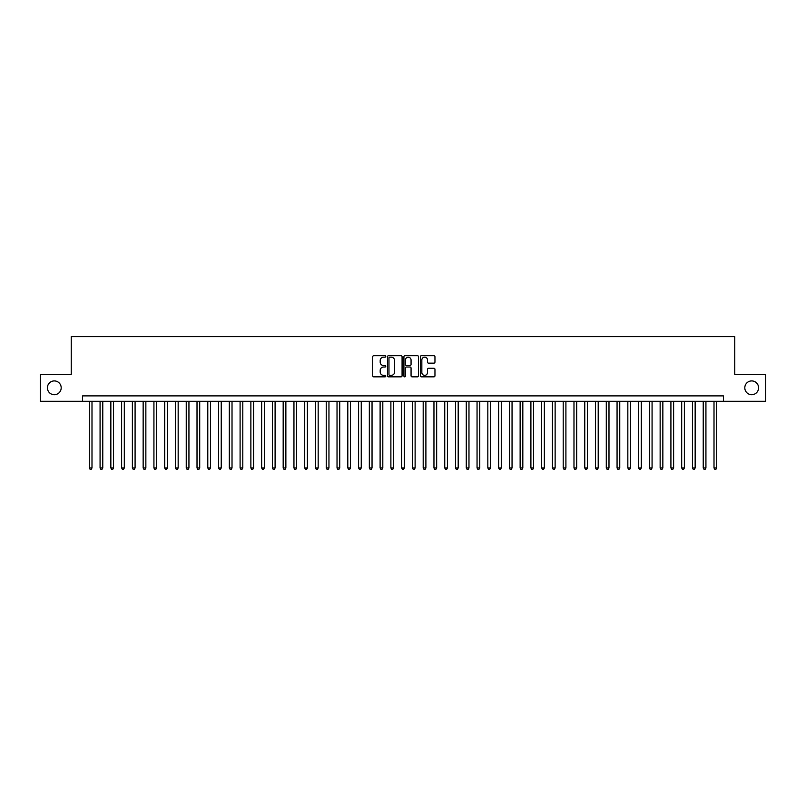 <?xml version="1.0" encoding="UTF-8"?>
<svg xmlns="http://www.w3.org/2000/svg" width="806" height="806" viewBox="0 0 806 806"><rect width="100%" height="100%" fill="white"/><g stroke="black" fill="none" stroke-linecap="round" stroke-linejoin="round"><path stroke-width="1.21" d="M385.772 356.443A0.735 0.735 0 0 0 385.026 355.698L373.793 355.698A1.058 1.058 0 0 0 372.735 356.756L372.735 375.787A1.058 1.058 0 0 0 373.793 376.845L385.026 376.845A0.735 0.735 0 0 0 385.772 376.1A0.735 0.735 0 0 0 385.026 375.364L383.575 375.364A3.385 3.385 0 0 1 380.19 371.979L380.19 370.397A3.385 3.385 0 0 1 383.575 367.012L385.026 367.012A0.735 0.735 0 0 0 385.772 366.277A0.735 0.735 0 0 0 385.026 365.531L383.575 365.531A3.385 3.385 0 0 1 380.19 362.146L380.19 360.564A3.385 3.385 0 0 1 383.575 357.179L385.026 357.179A0.735 0.735 0 0 0 385.772 356.443M744.804 387.817A6.891 6.891 0 0 0 751.696 394.708A6.891 6.891 0 0 0 758.587 387.817A6.891 6.891 0 0 0 751.696 380.916A6.891 6.891 0 0 0 744.804 387.817M47.413 387.817A6.891 6.891 0 0 0 54.304 394.708A6.891 6.891 0 0 0 61.196 387.817A6.891 6.891 0 0 0 54.304 380.916A6.891 6.891 0 0 0 47.413 387.817M433.9 363.153A1.058 1.058 0 0 0 434.958 362.096L434.958 356.756A1.058 1.058 0 0 0 433.9 355.698L421.417 355.698A1.058 1.058 0 0 0 420.369 356.756L420.369 375.787A1.058 1.058 0 0 0 421.417 376.845L433.9 376.845A1.058 1.058 0 0 0 434.958 375.787L434.958 369.339A1.058 1.058 0 0 0 433.9 368.282L428.56 368.282A1.058 1.058 0 0 0 427.502 369.339L427.502 372.533A2.831 2.831 0 0 1 424.671 375.364A2.831 2.831 0 0 1 421.84 372.533L421.84 360.01A2.831 2.831 0 0 1 424.671 357.179A2.831 2.831 0 0 1 427.502 360.01L427.502 362.096A1.058 1.058 0 0 0 428.56 363.153L433.9 363.153M82.575 401.277L40.3 401.277L40.3 374.347L71.26 374.347L71.26 336.656L734.74 336.656L734.74 374.347L765.7 374.347L765.7 401.277L723.425 401.277L723.425 395.887L82.575 395.887L82.575 401.277L723.425 401.277M402.073 356.756A1.058 1.058 0 0 0 401.015 355.698L388.542 355.698A1.058 1.058 0 0 0 387.485 356.756L387.485 375.787A1.058 1.058 0 0 0 388.542 376.845L401.015 376.845A1.058 1.058 0 0 0 402.073 375.787L402.073 356.756M404.985 355.698L417.458 355.698A1.058 1.058 0 0 1 418.515 356.756L418.515 375.787A1.058 1.058 0 0 1 417.458 376.845L412.118 376.845A1.058 1.058 0 0 1 411.06 375.787L411.06 368.07A1.058 1.058 0 0 0 410.002 367.012L406.466 367.012A1.058 1.058 0 0 0 405.408 368.07L405.408 376.1A0.735 0.735 0 0 1 404.662 376.845A0.735 0.735 0 0 1 403.927 376.1L403.927 356.756A1.058 1.058 0 0 1 404.985 355.698M389.701 357.179A0.735 0.735 0 0 0 388.966 357.924L388.966 374.629A0.735 0.735 0 0 0 389.701 375.364L391.242 375.364A3.385 3.385 0 0 0 394.618 371.979L394.618 360.564A3.385 3.385 0 0 0 391.242 357.179L389.701 357.179M411.06 360.06A2.831 2.831 0 0 0 408.229 357.229A2.831 2.831 0 0 0 405.408 360.06L405.408 364.473A1.058 1.058 0 0 0 406.466 365.531L410.002 365.531A1.058 1.058 0 0 0 411.06 364.473L411.06 360.06M89.305 401.277L89.305 467.943L91.995 467.943L91.995 401.277M91.995 467.943L91.189 469.344L90.111 469.344L89.305 467.943M100.075 401.277L100.075 467.943L102.765 467.943L102.765 401.277M102.765 467.943L101.959 469.344L100.881 469.344L100.075 467.943M110.845 401.277L110.845 467.943L113.535 467.943L113.535 401.277M113.535 467.943L112.729 469.344L111.651 469.344L110.845 467.943M121.615 401.277L121.615 467.943L124.315 467.943L124.315 401.277M124.315 467.943L123.499 469.344L122.421 469.344L121.615 467.943M132.386 401.277L132.386 467.943L135.086 467.943L135.086 401.277M135.086 467.943L134.27 469.344L133.191 469.344L132.386 467.943M143.156 401.277L143.156 467.943L145.856 467.943L145.856 401.277M145.856 467.943L145.04 469.344L143.972 469.344L143.156 467.943M153.926 401.277L153.926 467.943L156.626 467.943L156.626 401.277M156.626 467.943L155.81 469.344L154.742 469.344L153.926 467.943M164.696 401.277L164.696 467.943L167.396 467.943L167.396 401.277M167.396 467.943L166.59 469.344L165.512 469.344L164.696 467.943M175.466 401.277L175.466 467.943L178.166 467.943L178.166 401.277M178.166 467.943L177.36 469.344L176.282 469.344L175.466 467.943M186.246 401.277L186.246 467.943L188.936 467.943L188.936 401.277M188.936 467.943L188.13 469.344L187.052 469.344L186.246 467.943M197.017 401.277L197.017 467.943L199.707 467.943L199.707 401.277M199.707 467.943L198.901 469.344L197.823 469.344L197.017 467.943M207.787 401.277L207.787 467.943L210.477 467.943L210.477 401.277M210.477 467.943L209.671 469.344L208.593 469.344L207.787 467.943M218.557 401.277L218.557 467.943L221.247 467.943L221.247 401.277M221.247 467.943L220.441 469.344L219.363 469.344L218.557 467.943M229.327 401.277L229.327 467.943L232.017 467.943L232.017 401.277M232.017 467.943L231.211 469.344L230.133 469.344L229.327 467.943M240.097 401.277L240.097 467.943L242.787 467.943L242.787 401.277M242.787 467.943L241.981 469.344L240.903 469.344L240.097 467.943M250.868 401.277L250.868 467.943L253.558 467.943L253.558 401.277M253.558 467.943L252.752 469.344L251.674 469.344L250.868 467.943M261.638 401.277L261.638 467.943L264.328 467.943L264.328 401.277M264.328 467.943L263.522 469.344L262.444 469.344L261.638 467.943M272.408 401.277L272.408 467.943L275.098 467.943L275.098 401.277M275.098 467.943L274.292 469.344L273.214 469.344L272.408 467.943M283.178 401.277L283.178 467.943L285.868 467.943L285.868 401.277M285.868 467.943L285.062 469.344L283.984 469.344L283.178 467.943M293.948 401.277L293.948 467.943L296.638 467.943L296.638 401.277M296.638 467.943L295.832 469.344L294.754 469.344L293.948 467.943M304.718 401.277L304.718 467.943L307.408 467.943L307.408 401.277M307.408 467.943L306.602 469.344L305.524 469.344L304.718 467.943M315.489 401.277L315.489 467.943L318.179 467.943L318.179 401.277M318.179 467.943L317.373 469.344L316.295 469.344L315.489 467.943M326.259 401.277L326.259 467.943L328.949 467.943L328.949 401.277M328.949 467.943L328.143 469.344L327.065 469.344L326.259 467.943M337.029 401.277L337.029 467.943L339.719 467.943L339.719 401.277M339.719 467.943L338.913 469.344L337.835 469.344L337.029 467.943M347.799 401.277L347.799 467.943L350.489 467.943L350.489 401.277M350.489 467.943L349.683 469.344L348.605 469.344L347.799 467.943M358.569 401.277L358.569 467.943L361.259 467.943L361.259 401.277M361.259 467.943L360.453 469.344L359.375 469.344L358.569 467.943M369.339 401.277L369.339 467.943L372.04 467.943L372.04 401.277M372.04 467.943L371.223 469.344L370.145 469.344L369.339 467.943M380.11 401.277L380.11 467.943L382.81 467.943L382.81 401.277M382.81 467.943L381.994 469.344L380.916 469.344L380.11 467.943M390.88 401.277L390.88 467.943L393.58 467.943L393.58 401.277M393.58 467.943L392.764 469.344L391.696 469.344L390.88 467.943M401.65 401.277L401.65 467.943L404.35 467.943L404.35 401.277M404.35 467.943L403.534 469.344L402.466 469.344L401.65 467.943M412.42 401.277L412.42 467.943L415.12 467.943L415.12 401.277M415.12 467.943L414.304 469.344L413.236 469.344L412.42 467.943M423.19 401.277L423.19 467.943L425.89 467.943L425.89 401.277M425.89 467.943L425.084 469.344L424.006 469.344L423.19 467.943M433.96 401.277L433.96 467.943L436.661 467.943L436.661 401.277M436.661 467.943L435.855 469.344L434.777 469.344L433.96 467.943M444.741 401.277L444.741 467.943L447.431 467.943L447.431 401.277M447.431 467.943L446.625 469.344L445.547 469.344L444.741 467.943M455.511 401.277L455.511 467.943L458.201 467.943L458.201 401.277M458.201 467.943L457.395 469.344L456.317 469.344L455.511 467.943M466.281 401.277L466.281 467.943L468.971 467.943L468.971 401.277M468.971 467.943L468.165 469.344L467.087 469.344L466.281 467.943M477.051 401.277L477.051 467.943L479.741 467.943L479.741 401.277M479.741 467.943L478.935 469.344L477.857 469.344L477.051 467.943M487.821 401.277L487.821 467.943L490.511 467.943L490.511 401.277M490.511 467.943L489.705 469.344L488.627 469.344L487.821 467.943M498.592 401.277L498.592 467.943L501.282 467.943L501.282 401.277M501.282 467.943L500.476 469.344L499.398 469.344L498.592 467.943M509.362 401.277L509.362 467.943L512.052 467.943L512.052 401.277M512.052 467.943L511.246 469.344L510.168 469.344L509.362 467.943M520.132 401.277L520.132 467.943L522.822 467.943L522.822 401.277M522.822 467.943L522.016 469.344L520.938 469.344L520.132 467.943M530.902 401.277L530.902 467.943L533.592 467.943L533.592 401.277M533.592 467.943L532.786 469.344L531.708 469.344L530.902 467.943M541.672 401.277L541.672 467.943L544.362 467.943L544.362 401.277M544.362 467.943L543.556 469.344L542.478 469.344L541.672 467.943M552.442 401.277L552.442 467.943L555.133 467.943L555.133 401.277M555.133 467.943L554.327 469.344L553.248 469.344L552.442 467.943M563.213 401.277L563.213 467.943L565.903 467.943L565.903 401.277M565.903 467.943L565.097 469.344L564.019 469.344L563.213 467.943M573.983 401.277L573.983 467.943L576.673 467.943L576.673 401.277M576.673 467.943L575.867 469.344L574.789 469.344L573.983 467.943M584.753 401.277L584.753 467.943L587.443 467.943L587.443 401.277M587.443 467.943L586.637 469.344L585.559 469.344L584.753 467.943M595.523 401.277L595.523 467.943L598.213 467.943L598.213 401.277M598.213 467.943L597.407 469.344L596.329 469.344L595.523 467.943M606.293 401.277L606.293 467.943L608.983 467.943L608.983 401.277M608.983 467.943L608.177 469.344L607.099 469.344L606.293 467.943M617.064 401.277L617.064 467.943L619.754 467.943L619.754 401.277M619.754 467.943L618.948 469.344L617.87 469.344L617.064 467.943M627.834 401.277L627.834 467.943L630.534 467.943L630.534 401.277M630.534 467.943L629.718 469.344L628.64 469.344L627.834 467.943M638.604 401.277L638.604 467.943L641.304 467.943L641.304 401.277M641.304 467.943L640.488 469.344L639.41 469.344L638.604 467.943M649.374 401.277L649.374 467.943L652.074 467.943L652.074 401.277M652.074 467.943L651.258 469.344L650.19 469.344L649.374 467.943M660.144 401.277L660.144 467.943L662.844 467.943L662.844 401.277M662.844 467.943L662.028 469.344L660.96 469.344L660.144 467.943M670.914 401.277L670.914 467.943L673.615 467.943L673.615 401.277M673.615 467.943L672.808 469.344L671.73 469.344L670.914 467.943M681.685 401.277L681.685 467.943L684.385 467.943L684.385 401.277M684.385 467.943L683.579 469.344L682.501 469.344L681.685 467.943M692.465 401.277L692.465 467.943L695.155 467.943L695.155 401.277M695.155 467.943L694.349 469.344L693.271 469.344L692.465 467.943M703.235 401.277L703.235 467.943L705.925 467.943L705.925 401.277M705.925 467.943L705.119 469.344L704.041 469.344L703.235 467.943M714.005 401.277L714.005 467.943L716.695 467.943L716.695 401.277M716.695 467.943L715.889 469.344L714.811 469.344L714.005 467.943"/></g></svg>
